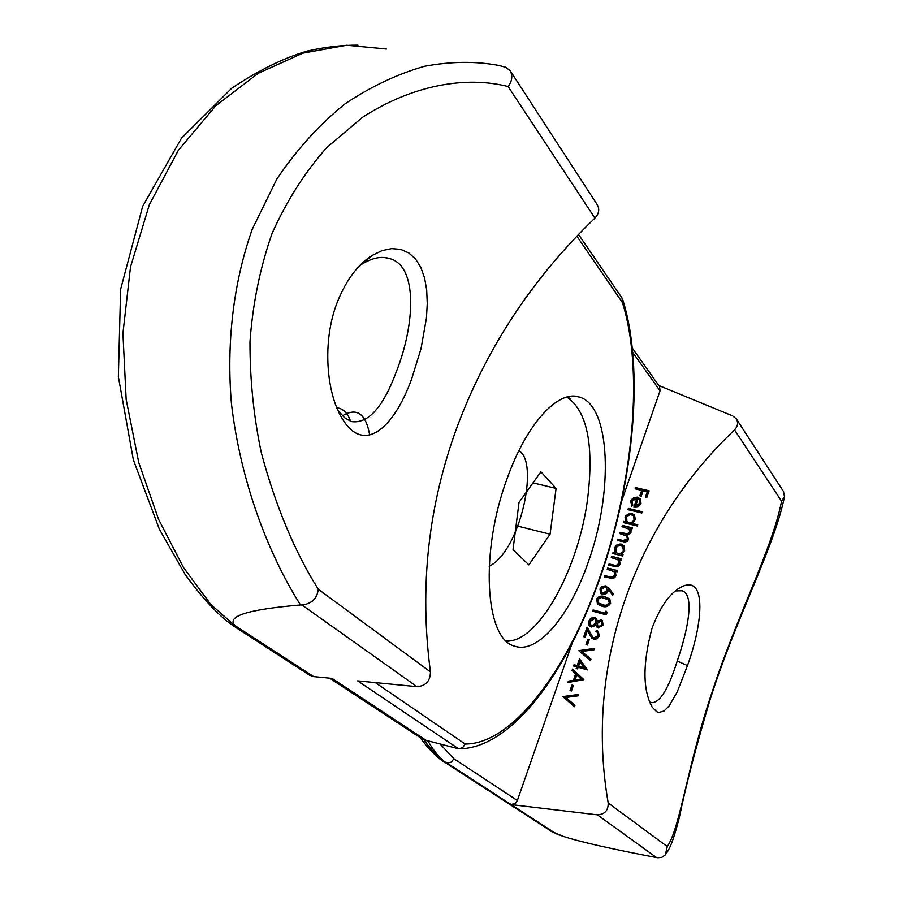 <?xml version="1.0" encoding="UTF-8"?>
<svg xmlns="http://www.w3.org/2000/svg" width="903" height="903" viewBox="0 0 903 903"><rect width="100%" height="100%" fill="white"/><g stroke="black" fill="none" stroke-linecap="round" stroke-linejoin="round"><path stroke-width="1.35" d="M411.734 378.696C393.369 429.625 363.299 454.164 342.248 418.597C326.559 393.9 321.603 341.221 337.598 301.41C346.38 279.817 357.881 264.5 372.115 255.447L382.048 250.605L391.71 248.596L400.751 249.409L408.788 252.942L415.572 259.048L420.854 267.48L424.579 277.943L426.701 290.123L427.277 303.622L426.43 318.172L421.024 348.671L411.734 378.696M337.97 410.38L344.404 417.592L351.278 421.566C368.085 424.083 383.132 407.4 396.406 371.517L396.428 371.438C414.917 324.911 418.191 265.595 389.374 258.506C381.416 256.023 372.375 257.829 362.272 263.936L359.608 265.73M567.773 396.823L570.606 399.386M507.317 478.059C526.81 423.27 558.494 389.407 579.444 397.106C610.71 405.616 613.656 492.135 588.214 562.253C569.816 615.959 537.725 654.449 514.642 646.13C484.99 639.493 479.617 551.891 507.317 478.059M375.343 682.612L465.18 744.038C512.735 744.207 568.269 669.337 600.574 575.109C633.522 481.164 643.76 369.259 622.348 302.449L622.02 298.035L578.53 234.453M594.896 218.108L508.152 86.564C512.193 81.01 512.859 75.728 510.172 70.716L597.357 204.902C599.761 209.338 598.949 213.74 594.896 218.108C532.826 277.943 487.01 347.283 457.426 426.126C428.191 505.274 419.195 587.21 430.449 671.922C430.291 681.099 425.776 686.009 416.915 686.652L357.69 680.885L458.6 748.813L423.146 739.568L329.674 678.164M508.152 86.564C465.937 75.717 412.321 84.961 362.227 117.514L326.672 147.674C304.988 172.078 286.782 200.669 272.051 233.459C260.041 267.83 252.682 303.984 249.973 341.91C249.928 379.949 253.732 416.983 261.385 453.035C275.776 506.448 294.75 551.857 318.308 589.241C317.066 598.644 311.603 603.893 301.929 604.965L300.496 604.965C247.298 609.48 225.581 616.433 235.344 625.824L313.68 676.607L309.515 675.173L235.796 627.472L238.245 628.59L235.344 625.824M300.496 604.965C268.417 554.16 240.717 482.462 231.45 403.855C226.371 344.133 233.03 283.621 252.253 229.238L276.826 179.065C296.873 149.345 319.651 124.242 345.16 103.766C371.314 86.327 397.873 73.82 424.816 66.224C451.15 61.381 475.825 61.122 498.874 65.468L505.612 67.251L510.172 70.716M427.48 741.228L332.033 678.39L313.68 676.607M386.439 49.022L346.673 45.252L302.889 53.164L258.348 73.245L215.772 105.764L178.399 150.225L149.345 204.71L130.483 267.074L122.921 333.376L126.149 399.419L138.757 462.607L158.578 519.327L183.422 567.434L210.749 604.423L238.245 628.59M465.18 744.038L462.584 747.718L458.6 748.813M510.68 640.701L506.978 641.627M651.955 628.511C660.206 606.534 670.094 592.639 681.618 586.815C706.462 574.59 703.403 621.682 687.488 665.579L677.182 691.98L669.247 705.807L664.055 710.988L659.032 712.433L656.616 711.666L652.192 707.151C642.665 689.948 642.586 663.739 651.955 628.511M649.381 701.383L651.56 702.647C659.833 702.963 668.401 689.091 677.227 661.052C688.12 629.56 694.971 593.993 681.81 590.743L675.275 590.968M632.01 501.086L632.811 505.262L631.874 506.211L630.734 500.951L631.242 499.833L634.019 497.44L637.574 497.147L640.498 499.088L640.995 503.434L637.642 506.989L633.816 507.249L636.92 498.321L632.01 501.086M637.766 524.79L637.337 526.031L623.397 522.623L623.826 521.392L625.542 521.81L625.068 517.261L625.948 515.602L630.226 513.152L634.482 514.744L635.328 519.789L631.829 523.345L637.766 524.79M623.036 554.758L622.607 556L612.674 553.494L613.103 552.252L614.819 552.692L614.367 548.098L616.614 545.096L620.147 543.967L623.691 545.491L624.628 550.706L621.196 554.295L623.036 554.758M607.629 568.032L617.562 570.572L617.133 571.813L615.338 571.351L615.97 575.719L614.762 577.581L612.776 578.552L604.547 576.915L604.976 575.674L611.963 577.31L614.819 575.188L614.119 571.644L607.2 569.274L607.629 568.032L617.426 570.978M596.319 599.49C598.452 596.228 601.364 595.291 605.089 596.702L609.638 598.892L610.642 603.26C608.509 606.579 605.563 607.561 601.793 606.195L597.402 604.017L596.883 600.043C599.005 596.781 601.929 595.856 605.642 597.267L605.089 596.702M598.215 628.014L596.048 625.248L591.488 626.987L589.038 625.169L588.835 621.038L590.63 618.329L594.174 617.325L596.217 618.284L597.459 621.196L601.059 619.921L602.346 620.666L603.136 624.978L598.215 628.014M587.876 639.211L589.275 639.595L587.39 645.013L585.991 644.629L587.876 639.211L589.151 639.945M579.512 658.897L587.605 669.913L578.146 667.272L577.581 668.909L576.182 668.513L576.746 666.877L573.608 666.008L574.048 664.732L577.186 665.613L579.512 658.897M571.96 685.095L573.36 685.49L571.464 690.964L570.064 690.569L571.96 685.095L573.258 685.795M781.558 501.199L734.545 429.907C634.549 524.733 584.252 665.048 608.204 802.993L667.283 846.551C680.467 827.216 687.51 764.186 712.309 691.484C735.9 618.42 772.505 548.55 781.558 501.199L784.481 496.639L783.522 491.559L736.329 418.868L732.728 415.922L658.806 385.502M734.545 429.907C737.83 426.351 738.428 422.672 736.329 418.868M632.303 348.084L659.529 386.529L660.059 390.841L621.49 501.56M572.209 643.06L517.363 800.532L515.816 802.959L511.233 804.607L447.143 763.543C440.054 758.565 433.767 751.194 428.27 741.442M447.188 763.148L555.83 833.582L563.088 836.325C579.444 841.698 610.609 848.786 656.594 857.579L597.357 814.833L511.233 804.607M597.357 814.833C604.683 814.472 608.306 810.522 608.204 802.993M562.987 696.563L578.733 694.441L578.259 695.818L565.842 697.488L574.974 705.345L574.5 706.722L562.987 696.563L578.53 695.05M583.857 679.654L567.863 682.533L568.348 681.144L573.439 680.286L575.674 673.852L572.05 670.477L572.536 669.089L583.857 679.654M578.947 650.611L594.659 648.388L594.185 649.754L581.803 651.503L590.923 659.179L590.46 660.544L578.879 650.792L594.434 649.031M597.921 635.644L597.244 632.314L595.89 631.524L596.33 630.26L598.294 631.366L599.299 636.084L597.097 638.793L593.756 639.234L591.996 638.263L587.435 630.565L585.167 637.1L583.778 636.717L587.085 627.179L592.786 637.213L594.084 637.947L597.921 635.644L598.475 636.175L597.515 632.619M606.037 611.038L607.155 612.234L606.263 614.819L592.639 611.196L593.068 609.943L605.292 613.193L606.037 611.038M608.961 588.496L613.747 594.276L612.674 595.054L608.441 589.93L607.38 592.729L605.439 594.264L603.057 594.58L600.766 593.463L599.953 589.049L602.188 586.363L605.552 585.912L608.961 588.496M611.692 556.327L621.625 558.833L621.196 560.074L619.402 559.623L620.034 563.98L618.826 565.831L616.851 566.802L608.611 565.188L609.051 563.946L616.027 565.56L618.894 563.449L618.205 559.939L611.263 557.569L611.692 556.327L621.478 559.25M622.427 525.433L632.348 527.871L631.919 529.102L630.192 528.684L631.107 530.422L630.892 532.612L627.382 535.231L628.499 539.509L627.371 541.213L625.023 542.093L617.223 540.412L617.652 539.181L623.025 540.513L627.359 539.001L626.806 536.01L619.605 533.538L620.034 532.307L627.743 533.899L629.741 532.104L629.188 529.135L621.998 526.663L622.427 525.433L632.19 528.311M628.341 508.4L642.27 511.764L641.841 512.994L627.912 509.631L628.341 508.4L642.112 512.215M635.565 487.597L649.144 490.792L646.841 497.451L645.442 497.124L647.316 491.695L643.139 490.701L641.254 496.131L639.866 495.792L641.74 490.374L635.136 488.816L635.565 487.597L648.975 491.277M555.83 833.582L559.149 835.061M424.06 740.088C432.119 751.149 440.066 759.231 447.877 764.31L447.143 763.543M667.283 846.551L665.308 854.927L661.922 857.297L657.813 857.782M440.754 744.659L453.904 758.768L451.252 762.143L447.29 763.159M574.5 706.699L562.93 696.744M570.752 690.761L572.547 685.591M568.676 682.397L568.348 681.144M568.924 681.652L574.026 680.794L573.439 680.286M574.026 680.794L576.249 674.36L575.674 673.852M576.249 674.36L572.05 670.477M572.637 670.985L573.1 669.62M575.076 680.004L581.735 679.485L576.825 674.936L575.076 680.004L581.16 678.977L576.825 674.936M581.735 679.485L581.16 678.977M576.87 668.705L576.746 666.877M574.297 666.2L574.048 664.732M574.624 665.251L577.186 665.613M577.762 666.121L580.031 659.585M578.586 665.996L585.088 668.164L580.042 661.786L578.586 665.996L584.512 667.656L580.042 661.786M585.088 668.164L584.512 667.656M590.912 659.213L581.803 651.503M586.679 644.821L588.44 639.753M596.544 631.818L596.33 630.26M596.894 630.802L598.565 631.649M592.278 638.511L587.435 630.565M584.467 636.908L587.548 628.036M593.079 637.462L594.084 637.947M594.648 638.477L598.475 636.175M597.301 627.596L596.048 625.248M590.009 626.264L589.038 625.169M589.603 625.711L588.835 621.038M589.399 621.591L591.194 618.882L595.246 617.979L594.682 617.426M595.246 617.979L596.488 618.578M601.059 619.921L601.612 620.463L598.012 621.738L597.459 621.196M601.612 620.463L602.617 620.959M591.126 625.373L592.458 626.264L596.522 623.601L595.551 619.582M598.192 626.535L599.253 627.303L602.312 625.068L601.59 621.907M598.7 626.761L601.759 624.526L601.342 621.591L600.597 621.174L597.368 623.409L597.899 626.298L599.253 627.303M591.894 625.723L595.957 623.059L595.291 619.277L594.208 618.679L590.223 621.433L590.822 625.113L592.458 626.264M596.522 623.601L595.957 623.059M593.327 611.387L593.068 609.943M593.632 610.496L605.292 613.193M605.857 613.747L606.59 611.613M605.642 597.267L609.92 599.197M597.684 604.276L596.883 600.043M598.745 603.317L603.328 605.631L607.787 605.541L609.785 603.486L608.724 600.032M609.232 602.933L608.464 599.739L601.364 597.47L597.944 599.366L598.452 603.046L604.987 605.36L607.753 604.717L609.232 602.933L609.785 603.486M602.798 605.495L602.233 604.942M599.558 604.062L598.994 603.509M612.719 595.021L608.441 589.93M601.048 593.722L599.953 589.049M600.506 589.614L602.301 587.198L606.105 586.487L605.552 585.912M606.105 586.487L608.43 587.876M602.177 592.865L603.52 593.779L607.313 591.352L606.511 588.135M602.956 593.215L606.76 590.776L606.24 587.808L605.066 587.153L601.319 589.478L601.883 592.605L603.52 593.779M607.313 591.352L606.76 590.776M605.236 577.096L604.976 575.674M605.529 576.249L611.963 577.31M612.505 577.886L615.372 575.775L614.819 575.188M615.372 575.775L614.367 571.949M607.888 569.454L608.182 568.608M609.299 565.368L609.051 563.946M609.593 564.533L616.027 565.56M616.568 566.147L619.435 564.036L618.894 563.449M619.435 564.036L618.453 560.255M611.952 557.738L612.234 556.914M613.363 553.663L613.103 552.252M613.656 552.85L615.361 553.279L614.819 552.692M615.361 553.279L614.367 548.098M614.909 548.685L617.155 545.694L621.885 544.723L621.343 544.125M621.885 544.723L623.962 545.818M622.889 555.176L621.196 554.295M616.512 552.726L619.503 554.228L622.618 553.042L623.939 551.011L622.98 546.778M618.047 553.494L620.384 553.426L622.743 551.71L623.397 550.424L622.72 546.45L619.514 545.277L615.97 547.568L616.23 552.455L618.589 554.092M623.939 551.011L623.397 550.424M627.912 535.829L627.382 535.231M617.912 540.581L617.652 539.181M618.194 539.78L623.567 541.123L627.89 539.599L627.359 539.001M627.89 539.599L627.066 536.337M620.293 533.707L620.034 532.307M620.575 532.905L628.274 534.497L629.922 533.425L629.741 532.104M630.271 532.702L629.447 529.463M622.686 526.833L622.957 526.054M624.086 522.792L623.826 521.392M624.357 522.002L626.072 522.419L625.542 521.81M626.072 522.419L625.068 517.261M625.61 517.882L627.856 514.891L632.563 513.909L632.044 513.288M632.563 513.909L634.741 515.082M637.608 525.241L631.829 523.345M627.145 521.776L630.215 523.334L633.308 522.148L634.628 520.128L633.748 516.008M628.759 522.6L631.547 522.34L633.443 520.805L634.098 519.518L633.5 515.681L630.215 514.439L626.682 516.73L626.874 521.494L629.289 523.209M634.628 520.128L634.098 519.518M628.601 509.8L628.872 509.032M631.716 506.064L630.734 500.951M631.265 501.583L633.432 498.637L638.105 497.779L637.574 497.147M638.105 497.779L640.509 499.099M634.516 507.384L637.439 498.953L636.92 498.321M640.227 501.041L638.094 498.738L635.464 506.323L635.994 506.944L640.272 503.829L639.516 500.036M640.272 503.829L639.708 500.409M635.464 506.323L639.753 503.208M646.119 497.282L647.835 492.327L647.316 491.695M640.554 495.961L642.259 491.006L641.74 490.374M635.825 488.974L636.084 488.23M506.29 641.006C538.233 643.128 578.992 568.574 587.763 497.609C594.016 444.457 587.052 410.944 566.87 397.06M556.09 488.41L540.908 471.817L519.033 502.373L513.017 549.645L528.876 564.872L550.074 534.215L556.09 488.41L532.996 482.857M516.064 525.681L550.074 534.215M350.624 421.329C347.587 412.953 342.993 408.438 336.853 407.784M369.722 435.156C365.884 413.608 356.798 407.163 342.451 415.809M489.178 566.26C520.083 551.519 539.622 461.839 518.864 450.755M318.308 589.241L430.449 671.922M622.348 302.449L576.859 236.191M416.915 686.652L301.929 604.965M687.488 665.579L677.227 661.052M551.925 831.674L447.877 764.31M453.904 758.768L517.363 800.532M660.059 390.841L632.721 352.396M590.415 635.599L589.851 635.057M610.191 577.446L609.649 576.87M614.254 565.718L613.713 565.131M623.567 541.123L623.025 540.513M625.61 534.158L625.079 533.549M579.444 397.106L575.911 396.327M384.836 257.615L389.374 258.506M459.548 748.835C512.486 747.921 567.479 671.539 600.845 575.651C634.098 480.543 644.528 367.893 622.596 299.243M235.796 627.472C220.366 617.562 203.435 599.806 185.013 574.206L159.334 529.124L133.373 459.92L118.361 376.777L120.618 289.276L142.674 206.335L181.401 138.328L231.653 88.28C258.45 70.4 283.666 57.984 307.313 51.053C324.538 47.091 341.402 45.127 357.927 45.15M372.115 255.447L362.272 263.936M681.618 586.815L677.972 588.937M563.088 836.325L550.017 830.783M680.885 590.506L681.81 590.743M420.064 737.548C428.406 748.948 436.973 757.549 445.777 763.34M784.493 496.639C774.04 548.324 735.685 618.442 709.893 700.254C696.044 746.646 685.84 785.768 679.293 817.633C673.22 841.348 669.913 848.21 666.143 853.786M597.244 632.314L597.809 632.856M592.786 637.213L593.35 637.744M597.899 626.298L598.463 626.84M590.822 625.113L591.386 625.655M595.291 619.277L595.856 619.83M598.452 603.046L599.005 603.61M601.883 592.605L602.436 593.169M606.24 587.808L606.793 588.384M614.119 571.644L614.661 572.22M618.205 559.939L618.747 560.537M616.23 552.455L616.772 553.054M622.72 546.45L623.262 547.049M626.806 536.01L627.348 536.619M629.188 529.135L629.718 529.745M626.874 521.494L627.404 522.115M633.5 515.681L634.03 516.302M639.268 499.698L639.798 500.33"/></g></svg>

